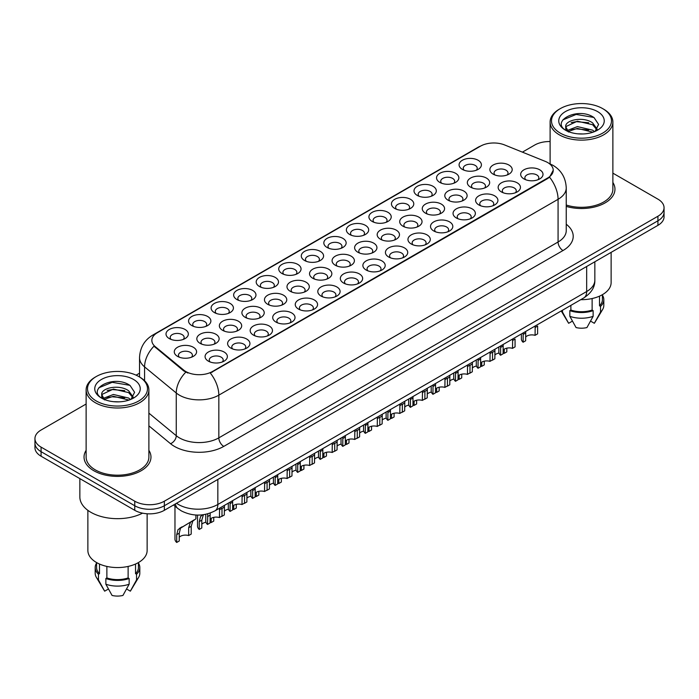 <?xml version="1.0" encoding="UTF-8"?>
<svg xmlns="http://www.w3.org/2000/svg" width="699" height="699" viewBox="0 0 699 699"><rect width="100%" height="100%" fill="white"/><g stroke="black" fill="none" stroke-linecap="round" stroke-linejoin="round"><path stroke-width="1.05" d="M259.46 286.52L259.46 286.52A11.158 6.44 180 0 1 259.46 277.416A11.158 6.44 180 0 1 275.24 277.416A11.158 6.44 180 0 1 275.24 286.52A11.158 6.44 180 0 1 259.46 286.52M273.414 287.376A6.973 4.028 0 0 0 274.323 285.384A6.973 4.028 0 0 0 272.287 282.536A6.973 4.028 0 0 0 264.685 281.662A6.973 4.028 0 0 0 260.377 285.384A6.973 4.028 0 0 0 261.295 287.376M236.917 299.539L236.917 299.539A11.158 6.44 180 0 1 236.917 290.426A11.158 6.44 180 0 1 252.697 290.426A11.158 6.44 180 0 1 252.697 299.539A11.158 6.44 180 0 1 236.917 299.539M250.871 300.395A6.973 4.028 0 0 0 251.78 298.403A6.973 4.028 0 0 0 249.744 295.555A6.973 4.028 0 0 0 242.142 294.681A6.973 4.028 0 0 0 237.835 298.403A6.973 4.028 0 0 0 238.752 300.395M214.375 312.558L214.375 312.558A11.158 6.44 180 0 1 214.375 303.445A11.158 6.44 180 0 1 230.154 303.445A11.158 6.44 180 0 1 230.154 312.558A11.158 6.44 180 0 1 214.375 312.558M228.328 313.405A6.973 4.028 0 0 0 229.237 311.413A6.973 4.028 0 0 0 227.192 308.565A6.973 4.028 0 0 0 219.6 307.7A6.973 4.028 0 0 0 215.292 311.413A6.973 4.028 0 0 0 216.209 313.405M282.003 273.51L282.003 273.51A11.158 6.44 180 0 1 282.003 264.397A11.158 6.44 180 0 1 297.783 264.397A11.158 6.44 180 0 1 297.783 273.51A11.158 6.44 180 0 1 282.003 273.51M295.957 274.366A6.973 4.028 0 0 0 296.865 272.365A6.973 4.028 0 0 0 294.829 269.526A6.973 4.028 0 0 0 287.228 268.652A6.973 4.028 0 0 0 282.92 272.365A6.973 4.028 0 0 0 283.838 274.366M304.554 260.491L304.554 260.491A11.158 6.44 180 0 1 304.554 251.387A11.158 6.44 180 0 1 320.325 251.387A11.158 6.44 180 0 1 320.325 260.491A11.158 6.44 180 0 1 304.554 260.491M318.499 261.347A6.973 4.028 0 0 0 319.417 259.355A6.973 4.028 0 0 0 317.372 256.507A6.973 4.028 0 0 0 309.771 255.633A6.973 4.028 0 0 0 305.463 259.355A6.973 4.028 0 0 0 306.38 261.347M191.832 325.568L191.832 325.568A11.158 6.44 180 0 1 191.832 316.464A11.158 6.44 180 0 1 207.612 316.464A11.158 6.44 180 0 1 207.612 325.568A11.158 6.44 180 0 1 191.832 325.568M205.777 326.424A6.973 4.028 0 0 0 206.694 324.432A6.973 4.028 0 0 0 204.65 321.584A6.973 4.028 0 0 0 197.057 320.71A6.973 4.028 0 0 0 192.749 324.432A6.973 4.028 0 0 0 193.658 326.424M327.097 247.481L327.097 247.481A11.158 6.44 180 0 1 327.097 238.368A11.158 6.44 180 0 1 342.877 238.368A11.158 6.44 180 0 1 342.877 247.481A11.158 6.44 180 0 1 327.097 247.481M341.042 248.328A6.973 4.028 0 0 0 341.96 246.336A6.973 4.028 0 0 0 339.915 243.488A6.973 4.028 0 0 0 332.313 242.623A6.973 4.028 0 0 0 328.014 246.336A6.973 4.028 0 0 0 328.923 248.328M349.64 234.462L349.64 234.462A11.158 6.44 180 0 1 349.64 225.349A11.158 6.44 180 0 1 365.42 225.349A11.158 6.44 180 0 1 365.42 234.462A11.158 6.44 180 0 1 349.64 234.462M363.585 235.318A6.973 4.028 0 0 0 364.502 233.326A6.973 4.028 0 0 0 362.458 230.478A6.973 4.028 0 0 0 354.856 229.604A6.973 4.028 0 0 0 350.557 233.326A6.973 4.028 0 0 0 351.466 235.318M372.183 221.443L372.183 221.443A11.158 6.44 180 0 1 372.183 212.339A11.158 6.44 180 0 1 387.962 212.339A11.158 6.44 180 0 1 387.962 221.443A11.158 6.44 180 0 1 372.183 221.443M386.128 222.299A6.973 4.028 0 0 0 387.045 220.307A6.973 4.028 0 0 0 385 217.459A6.973 4.028 0 0 0 377.399 216.585A6.973 4.028 0 0 0 373.1 220.307A6.973 4.028 0 0 0 374.009 222.299M394.725 208.433L394.725 208.433A11.158 6.44 180 0 1 394.725 199.32A11.158 6.44 180 0 1 410.505 199.32A11.158 6.44 180 0 1 410.505 208.433A11.158 6.44 180 0 1 394.725 208.433M408.67 209.281A6.973 4.028 0 0 0 409.588 207.288A6.973 4.028 0 0 0 407.543 204.449A6.973 4.028 0 0 0 399.95 203.575A6.973 4.028 0 0 0 395.643 207.288A6.973 4.028 0 0 0 396.551 209.281M417.268 195.414L417.268 195.414A11.158 6.44 180 0 1 417.268 186.31A11.158 6.44 180 0 1 433.048 186.31A11.158 6.44 180 0 1 433.048 195.414A11.158 6.44 180 0 1 417.268 195.414M431.222 196.27A6.973 4.028 0 0 0 432.131 194.278A6.973 4.028 0 0 0 430.086 191.43A6.973 4.028 0 0 0 422.493 190.556A6.973 4.028 0 0 0 418.185 194.278A6.973 4.028 0 0 0 419.103 196.27M439.811 182.395L439.811 182.395A11.158 6.44 180 0 1 439.811 173.291A11.158 6.44 180 0 1 455.591 173.291A11.158 6.44 180 0 1 455.591 182.395A11.158 6.44 180 0 1 439.811 182.395M453.765 183.252A6.973 4.028 0 0 0 454.673 181.259A6.973 4.028 0 0 0 452.629 178.411A6.973 4.028 0 0 0 445.036 177.537A6.973 4.028 0 0 0 440.728 181.259A6.973 4.028 0 0 0 441.646 183.252M462.354 169.385L462.354 169.385A11.158 6.44 180 0 1 462.354 160.272A11.158 6.44 180 0 1 478.133 160.272A11.158 6.44 180 0 1 478.133 169.385A11.158 6.44 180 0 1 462.354 169.385M476.307 170.241A6.973 4.028 0 0 0 477.216 168.249A6.973 4.028 0 0 0 475.18 165.401A6.973 4.028 0 0 0 467.579 164.527A6.973 4.028 0 0 0 463.271 168.249A6.973 4.028 0 0 0 464.188 170.241M169.289 338.587L169.289 338.587A11.158 6.44 180 0 1 169.289 329.474A11.158 6.44 180 0 1 185.069 329.474A11.158 6.44 180 0 1 185.069 338.587A11.158 6.44 180 0 1 169.289 338.587M183.234 339.443A6.973 4.028 0 0 0 184.152 337.451A6.973 4.028 0 0 0 182.107 334.603A6.973 4.028 0 0 0 174.505 333.729A6.973 4.028 0 0 0 170.207 337.451A6.973 4.028 0 0 0 171.115 339.443M245.174 317.32L245.174 317.32A11.158 6.44 180 0 1 245.174 308.207A11.158 6.44 180 0 1 260.954 308.207A11.158 6.44 180 0 1 260.954 317.32A11.158 6.44 180 0 1 245.174 317.32M259.119 318.176A6.973 4.028 0 0 0 260.037 316.184A6.973 4.028 0 0 0 257.992 313.335A6.973 4.028 0 0 0 250.391 312.462A6.973 4.028 0 0 0 246.092 316.184A6.973 4.028 0 0 0 247 318.176M312.803 278.272L312.803 278.272A11.158 6.44 180 0 1 312.803 269.167A11.158 6.44 180 0 1 328.582 269.167A11.158 6.44 180 0 1 328.582 278.272A11.158 6.44 180 0 1 312.803 278.272M326.756 279.128A6.973 4.028 0 0 0 327.665 277.136A6.973 4.028 0 0 0 325.629 274.288A6.973 4.028 0 0 0 318.028 273.414A6.973 4.028 0 0 0 313.72 277.136A6.973 4.028 0 0 0 314.637 279.128M267.717 304.301L267.717 304.301A11.158 6.44 180 0 1 267.717 295.196A11.158 6.44 180 0 1 283.497 295.196A11.158 6.44 180 0 1 283.497 304.301A11.158 6.44 180 0 1 267.717 304.301M281.662 305.157A6.973 4.028 0 0 0 282.579 303.165A6.973 4.028 0 0 0 280.535 300.317A6.973 4.028 0 0 0 272.942 299.443A6.973 4.028 0 0 0 268.634 303.165A6.973 4.028 0 0 0 269.552 305.157M335.345 265.262L335.345 265.262A11.158 6.44 180 0 1 335.345 256.149A11.158 6.44 180 0 1 351.125 256.149A11.158 6.44 180 0 1 351.125 265.262A11.158 6.44 180 0 1 335.345 265.262M349.299 266.109A6.973 4.028 0 0 0 350.208 264.117A6.973 4.028 0 0 0 348.172 261.269A6.973 4.028 0 0 0 340.57 260.404A6.973 4.028 0 0 0 336.263 264.117A6.973 4.028 0 0 0 337.18 266.109M222.632 330.339L222.632 330.339A11.158 6.44 180 0 1 222.632 321.225A11.158 6.44 180 0 1 238.411 321.225A11.158 6.44 180 0 1 238.411 330.339A11.158 6.44 180 0 1 222.632 330.339M236.577 331.186A6.973 4.028 0 0 0 237.494 329.194A6.973 4.028 0 0 0 235.449 326.354A6.973 4.028 0 0 0 227.848 325.481A6.973 4.028 0 0 0 223.549 329.194A6.973 4.028 0 0 0 224.458 331.186M200.089 343.349L200.089 343.349A11.158 6.44 180 0 1 200.089 334.244A11.158 6.44 180 0 1 215.869 334.244A11.158 6.44 180 0 1 215.869 343.349A11.158 6.44 180 0 1 200.089 343.349M214.034 344.205A6.973 4.028 0 0 0 214.951 342.213A6.973 4.028 0 0 0 212.907 339.364A6.973 4.028 0 0 0 205.305 338.491A6.973 4.028 0 0 0 201.006 342.213A6.973 4.028 0 0 0 201.915 344.205M290.26 291.291L290.26 291.291A11.158 6.44 180 0 1 290.26 282.178A11.158 6.44 180 0 1 306.04 282.178A11.158 6.44 180 0 1 306.04 291.291A11.158 6.44 180 0 1 290.26 291.291M304.214 292.147A6.973 4.028 0 0 0 305.122 290.146A6.973 4.028 0 0 0 303.078 287.306A6.973 4.028 0 0 0 295.485 286.433A6.973 4.028 0 0 0 291.177 290.146A6.973 4.028 0 0 0 292.095 292.147M357.888 252.243L357.888 252.243A11.158 6.44 180 0 1 357.888 243.13A11.158 6.44 180 0 1 373.668 243.13A11.158 6.44 180 0 1 373.668 252.243A11.158 6.44 180 0 1 357.888 252.243M371.842 253.099A6.973 4.028 0 0 0 372.75 251.107A6.973 4.028 0 0 0 370.715 248.259A6.973 4.028 0 0 0 363.113 247.385A6.973 4.028 0 0 0 358.805 251.107A6.973 4.028 0 0 0 359.723 253.099M380.439 239.224L380.439 239.224A11.158 6.44 180 0 1 380.439 230.12A11.158 6.44 180 0 1 396.211 230.12A11.158 6.44 180 0 1 396.211 239.224A11.158 6.44 180 0 1 380.439 239.224M394.385 240.08A6.973 4.028 0 0 0 395.302 238.088A6.973 4.028 0 0 0 393.257 235.24A6.973 4.028 0 0 0 385.656 234.366A6.973 4.028 0 0 0 381.348 238.088A6.973 4.028 0 0 0 382.266 240.08M402.982 226.214L402.982 226.214A11.158 6.44 180 0 1 402.982 217.101A11.158 6.44 180 0 1 418.762 217.101A11.158 6.44 180 0 1 418.762 226.214A11.158 6.44 180 0 1 402.982 226.214M416.927 227.061A6.973 4.028 0 0 0 417.845 225.069A6.973 4.028 0 0 0 415.8 222.23A6.973 4.028 0 0 0 408.199 221.356A6.973 4.028 0 0 0 403.9 225.069A6.973 4.028 0 0 0 404.808 227.061M425.525 213.195L425.525 213.195A11.158 6.44 180 0 1 425.525 204.091A11.158 6.44 180 0 1 441.305 204.091A11.158 6.44 180 0 1 441.305 213.195A11.158 6.44 180 0 1 425.525 213.195M439.47 214.051A6.973 4.028 0 0 0 440.387 212.059A6.973 4.028 0 0 0 438.343 209.211A6.973 4.028 0 0 0 430.741 208.337A6.973 4.028 0 0 0 426.442 212.059A6.973 4.028 0 0 0 427.351 214.051M448.068 200.185L448.068 200.185A11.158 6.44 180 0 1 448.068 191.072A11.158 6.44 180 0 1 463.848 191.072A11.158 6.44 180 0 1 463.848 200.185A11.158 6.44 180 0 1 448.068 200.185M462.013 201.032A6.973 4.028 0 0 0 462.93 199.04A6.973 4.028 0 0 0 460.886 196.192A6.973 4.028 0 0 0 453.284 195.327A6.973 4.028 0 0 0 448.985 199.04A6.973 4.028 0 0 0 449.894 201.032M470.61 187.166L470.61 187.166A11.158 6.44 180 0 1 470.61 178.053A11.158 6.44 180 0 1 486.39 178.053A11.158 6.44 180 0 1 486.39 187.166A11.158 6.44 180 0 1 470.61 187.166M484.556 188.022A6.973 4.028 0 0 0 485.473 186.03A6.973 4.028 0 0 0 483.428 183.182A6.973 4.028 0 0 0 475.836 182.308A6.973 4.028 0 0 0 471.528 186.03A6.973 4.028 0 0 0 472.437 188.022M493.153 174.147L493.153 174.147A11.158 6.44 180 0 1 493.153 165.043A11.158 6.44 180 0 1 508.933 165.043A11.158 6.44 180 0 1 508.933 174.147A11.158 6.44 180 0 1 493.153 174.147M507.107 175.003A6.973 4.028 0 0 0 508.016 173.011A6.973 4.028 0 0 0 505.971 170.163A6.973 4.028 0 0 0 498.378 169.289A6.973 4.028 0 0 0 494.071 173.011A6.973 4.028 0 0 0 494.988 175.003M177.546 356.368L177.546 356.368A11.158 6.44 180 0 1 177.546 347.254A11.158 6.44 180 0 1 193.317 347.254A11.158 6.44 180 0 1 193.317 356.368A11.158 6.44 180 0 1 177.546 356.368M191.491 357.224A6.973 4.028 0 0 0 192.408 355.232A6.973 4.028 0 0 0 190.364 352.383A6.973 4.028 0 0 0 182.762 351.51A6.973 4.028 0 0 0 178.455 355.232A6.973 4.028 0 0 0 179.372 357.224M230.888 348.119L230.888 348.119A11.158 6.44 180 0 1 230.888 339.006A11.158 6.44 180 0 1 246.66 339.006A11.158 6.44 180 0 1 246.66 348.119A11.158 6.44 180 0 1 230.888 348.119M244.833 348.967A6.973 4.028 0 0 0 245.751 346.975A6.973 4.028 0 0 0 243.706 344.135A6.973 4.028 0 0 0 236.105 343.261A6.973 4.028 0 0 0 231.797 346.975A6.973 4.028 0 0 0 232.715 348.967M253.431 335.101L253.431 335.101A11.158 6.44 180 0 1 253.431 325.987A11.158 6.44 180 0 1 269.202 325.987A11.158 6.44 180 0 1 269.202 335.101A11.158 6.44 180 0 1 253.431 335.101M267.376 335.957A6.973 4.028 0 0 0 268.294 333.965A6.973 4.028 0 0 0 266.249 331.116A6.973 4.028 0 0 0 258.647 330.243A6.973 4.028 0 0 0 254.34 333.965A6.973 4.028 0 0 0 255.257 335.957M275.974 322.082L275.974 322.082A11.158 6.44 180 0 1 275.974 312.977A11.158 6.44 180 0 1 291.754 312.977A11.158 6.44 180 0 1 291.754 322.082A11.158 6.44 180 0 1 275.974 322.082M289.919 322.938A6.973 4.028 0 0 0 290.836 320.946A6.973 4.028 0 0 0 288.792 318.097A6.973 4.028 0 0 0 281.19 317.224A6.973 4.028 0 0 0 276.891 320.946A6.973 4.028 0 0 0 277.8 322.938M298.517 309.072L298.517 309.072A11.158 6.44 180 0 1 298.517 299.958A11.158 6.44 180 0 1 314.297 299.958A11.158 6.44 180 0 1 314.297 309.072A11.158 6.44 180 0 1 298.517 309.072M312.462 309.928A6.973 4.028 0 0 0 313.379 307.936A6.973 4.028 0 0 0 311.335 305.087A6.973 4.028 0 0 0 303.733 304.214A6.973 4.028 0 0 0 299.434 307.936A6.973 4.028 0 0 0 300.343 309.928M321.059 296.053L321.059 296.053A11.158 6.44 180 0 1 321.059 286.948A11.158 6.44 180 0 1 336.839 286.948A11.158 6.44 180 0 1 336.839 296.053A11.158 6.44 180 0 1 321.059 296.053M335.004 296.909A6.973 4.028 0 0 0 335.922 294.917A6.973 4.028 0 0 0 333.877 292.068A6.973 4.028 0 0 0 326.276 291.195A6.973 4.028 0 0 0 321.977 294.917A6.973 4.028 0 0 0 322.886 296.909M343.602 283.043L343.602 283.043A11.158 6.44 180 0 1 343.602 273.929A11.158 6.44 180 0 1 359.382 273.929A11.158 6.44 180 0 1 359.382 283.043A11.158 6.44 180 0 1 343.602 283.043M357.547 283.89A6.973 4.028 0 0 0 358.465 281.898A6.973 4.028 0 0 0 356.42 279.05A6.973 4.028 0 0 0 348.827 278.185A6.973 4.028 0 0 0 344.52 281.898A6.973 4.028 0 0 0 345.437 283.89M366.145 270.024L366.145 270.024A11.158 6.44 180 0 1 366.145 260.91A11.158 6.44 180 0 1 381.925 260.91A11.158 6.44 180 0 1 381.925 270.024A11.158 6.44 180 0 1 366.145 270.024M380.099 270.88A6.973 4.028 0 0 0 381.007 268.888A6.973 4.028 0 0 0 378.963 266.039A6.973 4.028 0 0 0 371.37 265.166A6.973 4.028 0 0 0 367.062 268.888A6.973 4.028 0 0 0 367.98 270.88M388.688 257.005L388.688 257.005A11.158 6.44 180 0 1 388.688 247.9A11.158 6.44 180 0 1 404.468 247.9A11.158 6.44 180 0 1 404.468 257.005A11.158 6.44 180 0 1 388.688 257.005M402.641 257.861A6.973 4.028 0 0 0 403.55 255.869A6.973 4.028 0 0 0 401.514 253.021A6.973 4.028 0 0 0 393.913 252.147A6.973 4.028 0 0 0 389.605 255.869A6.973 4.028 0 0 0 390.523 257.861M411.23 243.995L411.23 243.995A11.158 6.44 180 0 1 411.23 234.881A11.158 6.44 180 0 1 427.01 234.881A11.158 6.44 180 0 1 427.01 243.995A11.158 6.44 180 0 1 411.23 243.995M425.184 244.851A6.973 4.028 0 0 0 426.093 242.85A6.973 4.028 0 0 0 424.057 240.01A6.973 4.028 0 0 0 416.455 239.137A6.973 4.028 0 0 0 412.148 242.85A6.973 4.028 0 0 0 413.065 244.851M433.782 230.976A11.158 6.44 180 0 1 433.773 230.976A11.158 6.44 180 0 1 433.782 221.871A11.158 6.44 180 0 1 449.553 221.871A11.158 6.44 180 0 1 449.553 230.976A11.158 6.44 180 0 1 433.782 230.976M447.727 231.832A6.973 4.028 0 0 0 448.644 229.84A6.973 4.028 0 0 0 446.6 226.992A6.973 4.028 0 0 0 438.998 226.118A6.973 4.028 0 0 0 434.691 229.84A6.973 4.028 0 0 0 435.608 231.832M456.325 217.966L456.325 217.966A11.158 6.44 180 0 1 456.325 208.852A11.158 6.44 180 0 1 472.096 208.852A11.158 6.44 180 0 1 472.096 217.966A11.158 6.44 180 0 1 456.325 217.966M470.27 218.813A6.973 4.028 0 0 0 471.187 216.821A6.973 4.028 0 0 0 469.143 213.973A6.973 4.028 0 0 0 461.541 213.108A6.973 4.028 0 0 0 457.233 216.821A6.973 4.028 0 0 0 458.151 218.813M478.867 204.947L478.867 204.947A11.158 6.44 180 0 1 478.867 195.834A11.158 6.44 180 0 1 494.647 195.834A11.158 6.44 180 0 1 494.647 204.947A11.158 6.44 180 0 1 478.867 204.947M492.812 205.803A6.973 4.028 0 0 0 493.73 203.811A6.973 4.028 0 0 0 491.685 200.963A6.973 4.028 0 0 0 484.084 200.089A6.973 4.028 0 0 0 479.785 203.811A6.973 4.028 0 0 0 480.694 205.803M501.41 191.928L501.41 191.928A11.158 6.44 180 0 1 501.41 182.823A11.158 6.44 180 0 1 517.19 182.823A11.158 6.44 180 0 1 517.19 191.928A11.158 6.44 180 0 1 501.41 191.928M515.355 192.784A6.973 4.028 0 0 0 516.273 190.792A6.973 4.028 0 0 0 514.228 187.944A6.973 4.028 0 0 0 506.626 187.07A6.973 4.028 0 0 0 502.328 190.792A6.973 4.028 0 0 0 503.236 192.784M523.953 178.918L523.953 178.918A11.158 6.44 180 0 1 523.953 169.805A11.158 6.44 180 0 1 539.733 169.805A11.158 6.44 180 0 1 539.733 178.918A11.158 6.44 180 0 1 523.953 178.918M537.898 179.765A6.973 4.028 0 0 0 538.815 177.773A6.973 4.028 0 0 0 536.771 174.933A6.973 4.028 0 0 0 529.169 174.06A6.973 4.028 0 0 0 524.87 177.773A6.973 4.028 0 0 0 525.779 179.765M208.337 361.13L208.337 361.13A11.158 6.44 180 0 1 208.337 352.025A11.158 6.44 180 0 1 224.117 352.025A11.158 6.44 180 0 1 224.117 361.13A11.158 6.44 180 0 1 208.337 361.13M222.291 361.986A6.973 4.028 0 0 0 223.199 359.994A6.973 4.028 0 0 0 221.164 357.145A6.973 4.028 0 0 0 213.562 356.272A6.973 4.028 0 0 0 209.254 359.994A6.973 4.028 0 0 0 210.172 361.986M545.203 161.355A18.829 10.869 180 0 1 547.719 162.579A18.829 10.869 180 0 1 553.232 170.259A18.829 10.869 180 0 1 547.719 177.948L212.426 371.527A18.829 10.869 180 0 1 183.688 370.077L155.257 346.634A18.829 10.869 180 0 1 151.849 340.404A18.829 10.869 180 0 1 157.371 332.715L480.493 146.161A18.829 10.869 180 0 1 504.599 144.946L545.203 161.355M86.126 450.348A33.473 19.327 0 0 0 84.037 457.076A33.473 19.327 0 0 0 93.841 470.742A33.473 19.327 0 0 0 130.311 474.927A33.473 19.327 0 0 0 150.975 457.076A33.473 19.327 0 0 0 148.887 450.348A33.473 19.327 0 0 1 150.975 457.076A33.473 19.327 0 0 1 130.311 474.927A33.473 19.327 0 0 1 93.841 470.742A33.473 19.327 0 0 1 84.037 457.076A33.473 19.327 0 0 1 86.126 450.348M553.232 170.259L549.545 177.179L547.719 178.507L210.303 373.039A24.404 14.094 60 0 1 218.831 395.153A27.89 16.103 180 0 1 179.39 395.153A27.89 16.103 180 0 1 176.262 393.004L144.579 366.888A27.89 16.103 180 0 1 139.538 357.652L139.538 376.988M86.126 404.022L41.075 430.034A20.918 12.075 0 0 0 34.95 438.57L34.95 447.683A20.918 12.075 0 0 0 41.075 456.22L134.758 510.314L134.758 505.753A20.918 12.075 0 0 0 164.344 505.753L657.925 220.797A20.918 12.075 0 0 0 664.05 212.251A20.918 12.075 0 0 1 657.925 220.797L164.344 505.753A20.918 12.075 0 0 1 134.758 505.753L41.075 451.668L134.758 505.753L134.758 501.2A20.918 12.075 0 0 0 164.344 501.2L657.925 216.236A20.918 12.075 0 0 0 664.05 207.699A20.918 12.075 0 0 0 657.925 199.154L612.874 173.151M34.95 443.122A20.918 12.075 0 0 0 41.075 451.668A20.918 12.075 0 0 1 34.95 443.122M187.917 373.039L183.688 370.898L153.99 346.18A24.404 16.322 129.5 0 0 144.579 366.888L144.579 380.737M566.242 206.397A33.473 19.327 0 0 0 614.963 189.193A33.473 19.327 0 0 0 612.874 182.465A33.473 19.327 0 0 1 614.963 189.193A33.473 19.327 0 0 1 566.242 206.397M550.113 141.539A20.918 12.075 0 0 0 534.656 145.069L522.406 152.137M139.538 373.187L136.095 375.171M34.95 438.57A20.918 12.075 0 0 0 41.075 447.115L134.758 501.2M134.758 510.314A20.918 12.075 0 0 0 164.344 510.314L657.925 225.349A20.918 12.075 0 0 0 664.05 216.804L664.05 207.699M205.768 514.298L205.768 521.122A10.459 6.038 180 0 0 207.507 524.451L207.804 513.809M219.451 509.746L221.994 508.278L221.994 516.089L219.451 517.557L219.582 508.19M207.507 524.451L210.05 522.983L210.189 513.057M210.05 519.261A6.973 4.028 180 0 1 219.451 517.557M179.25 537.269A6.973 4.028 180 0 1 188.66 535.565L188.66 527.754L190.364 522.476L192.408 520.869M176.707 542.459L176.707 534.656L178.035 529.597L194.104 519.89L180.499 528.173L179.25 533.188L179.25 540.991L176.707 542.459A10.459 6.038 180 0 1 174.968 539.13L174.968 506.111M195.895 515.023L195.895 518.859L192.828 521.052L191.203 526.286L191.203 534.097L188.66 535.565M182.116 526.81L179.582 528.278M228.311 503.149L228.311 508.112A10.459 6.038 180 0 0 230.05 511.441L230.128 502.1M241.994 496.727L244.545 495.259L244.545 503.07L241.994 504.538L242.125 495.172M230.05 511.441L232.592 509.973L232.653 500.641M232.592 506.251A6.973 4.028 180 0 1 241.994 504.538M250.854 490.13L250.854 495.093A10.459 6.038 180 0 0 252.592 498.422L252.671 489.09M264.545 483.717L267.088 482.249L267.088 490.051L264.545 491.519L264.668 482.161M252.592 498.422L255.135 496.954L255.205 487.622M255.135 493.232A6.973 4.028 180 0 1 264.545 491.519M273.405 477.12L273.405 482.074A10.459 6.038 180 0 0 275.135 485.403L275.214 476.071M287.088 470.698L289.631 469.23L289.631 477.041L287.088 478.509L287.21 469.143M275.135 485.403L277.678 483.935L277.748 474.612M277.678 480.213A6.973 4.028 180 0 1 287.088 478.509M295.948 464.101L295.948 469.064A10.459 6.038 180 0 0 297.678 472.393L297.757 463.061M309.631 457.679L312.173 456.211L312.173 464.022L309.631 465.49L309.753 456.132M297.678 472.393L300.221 470.925L300.29 461.593M300.221 467.203A6.973 4.028 180 0 1 309.631 465.49M210.05 522.275A6.973 4.028 180 0 1 211.203 522.546L211.203 518.335M201.793 524.259A6.973 4.028 180 0 1 205.96 522.267M203.435 514.709L201.793 520.17L201.793 527.981L199.25 529.449A10.459 6.038 180 0 1 197.52 526.12L197.52 515.084M199.25 529.449L199.25 521.637L200.578 516.578L202.125 515.259M213.745 517.365L213.745 521.078L211.203 522.546M232.592 509.256A6.973 4.028 180 0 1 233.746 509.536L233.746 505.316M224.335 511.24A6.973 4.028 180 0 1 228.503 509.248M224.431 505.394L224.335 514.962L221.793 516.43A10.459 6.038 180 0 1 221.635 516.29M236.288 504.346L236.288 508.068L233.746 509.536M255.135 496.246A6.973 4.028 180 0 1 256.288 496.517L256.288 492.306M246.878 498.221A6.973 4.028 180 0 1 251.046 496.229M246.974 492.376L246.878 501.952L244.335 503.42A10.459 6.038 180 0 1 244.187 503.28M258.831 491.327L258.831 495.049L256.288 496.517M560.292 133.107A29.987 17.309 0 0 0 602.695 133.107A29.987 17.309 0 0 0 602.695 108.625L603.683 109.201A31.376 18.113 0 0 1 612.874 122.01A31.376 18.113 0 0 1 593.503 138.743A31.376 18.113 0 0 1 559.305 134.82A31.376 18.113 0 0 1 550.113 122.01A31.376 18.113 0 0 1 559.305 109.201L560.292 108.625A29.987 17.309 0 0 0 560.292 133.107M566.242 205.025A31.376 18.113 0 0 0 612.874 189.193L612.874 122.01M580.747 299.67A29.638 17.108 0 0 0 611.127 282.571L611.127 252.365M577.689 133.815L583.001 133.963M567.265 130.477L577.418 126.598L592.638 130.163L594.482 131.639M568.2 131.447L577.418 128.406L592.97 132.198M565.736 126.659L568.339 131.578M565.762 127.139C564.067 120.123 583.307 115.955 592.638 122.928L597.173 129.184M565.832 127.576L566.269 126.405L577.418 121.18L592.638 124.737L596.815 129.656M595.024 131.421L598.589 124.422L594.08 117.633C578.125 106.169 549.781 121.277 566.146 130.547L566.959 131.045M597.575 111.587A22.735 13.124 0 0 0 565.421 111.587A22.735 13.124 0 0 0 565.421 130.154A22.735 13.124 0 0 0 597.575 130.154A22.735 13.124 0 0 0 597.575 111.587M599.515 296.149L599.515 305.786A20.918 12.075 0 0 0 602.416 299.653L602.416 294.69M561.236 310.941L568.313 322.772A13.945 8.056 0 0 0 568.654 323.288L572.437 321.103M590.55 321.103L594.333 323.288A13.945 8.056 0 0 0 594.674 322.772L602.59 309.552A22.316 12.879 0 0 0 603.814 305.341L603.814 299.653A22.316 12.879 0 0 0 602.416 295.17M568.654 323.288L562.459 312.069L562.459 310.234M561.341 310.88A22.316 12.879 0 0 0 562.459 312.069M599.515 305.786L600.528 306.372L600.528 312.069A22.316 12.879 0 0 0 602.59 309.552M600.528 312.069L594.333 323.288M600.528 306.372A22.316 12.879 0 0 0 603.814 299.653M568.689 132.041C566.304 130.634 565.342 129.097 565.797 127.401M570.873 305.376L570.873 310.05A20.918 12.075 0 0 0 592.123 310.05L592.123 298.543M603.683 109.201L602.695 108.625A29.987 17.309 0 0 0 560.292 108.625M570.873 310.05L569.851 310.644L569.851 316.332L576.055 327.56A13.945 8.056 0 0 0 586.942 327.56L593.136 316.332L593.136 310.644L592.123 310.05M569.851 316.332A22.316 12.879 0 0 0 593.136 316.332M569.851 310.644A22.316 12.879 0 0 0 593.136 310.644M562.826 119.913L576.177 114.435L593.774 117.432M571.162 122.578L576.177 121.67L588.741 122.744M571.162 129.813L576.177 128.896L588.741 129.979M96.305 400.99A29.987 17.309 0 0 0 138.708 400.99A29.987 17.309 0 0 0 138.708 376.508L139.695 377.076A31.376 18.113 0 0 1 148.887 389.893A31.376 18.113 0 0 1 129.516 406.626A31.376 18.113 0 0 1 95.317 402.703A31.376 18.113 0 0 1 86.126 389.893A31.376 18.113 0 0 1 95.317 377.076L96.305 376.508A29.987 17.309 0 0 0 96.305 400.99M86.126 389.893L86.126 457.076A31.376 18.113 0 0 0 95.317 469.885A31.376 18.113 0 0 0 129.516 473.817A31.376 18.113 0 0 0 148.887 457.076L148.887 389.893M79.852 478.605L79.852 496.928A37.659 21.739 0 0 0 90.879 512.306A37.659 21.739 0 0 0 142.57 513.153M87.873 510.34L87.873 550.454A29.638 17.108 0 0 0 96.549 562.546A29.638 17.108 0 0 0 128.843 566.26A29.638 17.108 0 0 0 147.139 550.454L147.139 513.765M113.701 401.689L119.013 401.846M103.269 398.36L113.421 394.481L128.651 398.046L130.495 399.522M104.203 399.33L113.421 396.289L128.983 400.081M101.739 394.542L104.352 399.461M101.774 395.022C100.071 388.006 119.311 383.838 128.651 390.811L133.177 397.067M101.844 395.459L102.281 394.288L113.421 389.063L128.651 392.62L132.819 397.539M131.036 399.304L134.592 392.305L130.093 385.516C114.138 374.052 85.785 389.16 102.159 398.43L102.971 398.919M133.579 379.47A22.735 13.124 0 0 0 101.425 379.47A22.735 13.124 0 0 0 101.425 398.037A22.735 13.124 0 0 0 133.579 398.037A22.735 13.124 0 0 0 133.579 379.47M96.584 562.573L96.584 567.536A20.918 12.075 0 0 0 99.485 573.669L99.485 564.032M135.527 564.032L135.527 573.669A20.918 12.075 0 0 0 138.428 567.536L138.428 562.573M96.584 563.053A22.316 12.879 0 0 0 95.186 567.536L95.186 573.224A22.316 12.879 0 0 0 96.41 577.426L104.326 590.655A13.945 8.056 0 0 0 104.667 591.171L108.45 588.986M126.563 588.986L130.346 591.171A13.945 8.056 0 0 0 130.687 590.655L138.594 577.426A22.316 12.879 0 0 0 139.817 573.224L139.817 567.536A22.316 12.879 0 0 0 138.428 563.053M104.667 591.171L98.472 579.943L98.472 574.255L99.485 573.669M96.41 577.426A22.316 12.879 0 0 0 98.472 579.943M135.527 573.669L136.541 574.255L136.541 579.943A22.316 12.879 0 0 0 138.594 577.426M136.541 579.943L130.346 591.171M95.186 567.536A22.316 12.879 0 0 0 98.472 574.255M136.541 574.255A22.316 12.879 0 0 0 139.817 567.536M104.693 399.924C102.316 398.517 101.355 396.98 101.809 395.284M106.877 566.426L106.877 577.933A20.918 12.075 0 0 0 128.127 577.933L128.127 566.426M139.695 377.076L138.708 376.508A29.987 17.309 0 0 0 96.305 376.508M106.877 577.933L105.864 578.527L105.864 584.215L112.058 595.443A13.945 8.056 0 0 0 122.945 595.443L129.149 584.215L129.149 578.527L128.127 577.933M105.864 584.215A22.316 12.879 0 0 0 129.149 584.215M105.864 578.527A22.316 12.879 0 0 0 129.149 578.527M98.83 387.796L112.181 382.318L129.778 385.315M107.174 390.461L112.181 389.553L124.745 390.627M107.174 397.687L112.181 396.779L124.745 397.862M277.678 483.227A6.973 4.028 180 0 1 278.831 483.498L278.831 479.287M269.421 485.211A6.973 4.028 180 0 1 273.589 483.219M269.517 479.357L269.421 488.933L266.878 490.401A10.459 6.038 180 0 1 266.73 490.261M281.374 478.317L281.374 482.03L278.831 483.498M318.491 451.091L318.491 456.045A10.459 6.038 180 0 0 320.221 459.374L320.299 450.042M332.174 444.669L334.716 443.201L334.716 451.012L332.174 452.48L332.296 443.114M320.221 459.374L322.763 457.906L322.833 448.583M322.763 454.184A6.973 4.028 180 0 1 332.174 452.48M341.033 438.072L341.033 443.035A10.459 6.038 180 0 0 342.763 446.364L342.842 437.024M354.716 431.65L357.259 430.182L357.259 437.993L354.716 439.461L354.847 430.095M342.763 446.364L345.306 444.896L345.376 435.564M345.306 441.165A6.973 4.028 180 0 1 354.716 439.461M363.576 425.053L363.576 430.016A10.459 6.038 180 0 0 365.306 433.345L365.385 424.013M377.259 418.64L379.802 417.172L379.802 424.975L377.259 426.442L377.39 417.085M365.306 433.345L367.849 431.877L367.919 422.546M367.849 428.155A6.973 4.028 180 0 1 377.259 426.442M386.119 412.043L386.119 416.997A10.459 6.038 180 0 0 387.858 420.326L387.928 410.995M399.802 405.621L402.344 404.153L402.344 411.964L399.802 413.432L399.933 404.066M387.858 420.326L390.4 418.858L390.461 409.535M390.4 415.136A6.973 4.028 180 0 1 399.802 413.432M300.221 470.209A6.973 4.028 180 0 1 301.374 470.488L301.374 466.277M291.964 472.192A6.973 4.028 180 0 1 296.131 470.2M292.06 466.347L291.964 475.914L289.421 477.382A10.459 6.038 180 0 1 289.272 477.242M303.916 465.298L303.916 469.02L301.374 470.488M322.763 457.198A6.973 4.028 180 0 1 323.917 457.469L323.917 453.258M314.515 459.182A6.973 4.028 180 0 1 318.674 457.19M314.602 453.328L314.515 462.904L311.972 464.372A10.459 6.038 180 0 1 311.815 464.232M326.459 452.288L326.459 456.001L323.917 457.469M345.306 444.18A6.973 4.028 180 0 1 346.459 444.45L346.459 440.239M337.058 446.163A6.973 4.028 180 0 1 341.217 444.171M337.145 440.318L337.058 449.885L334.515 451.353A10.459 6.038 180 0 1 334.358 451.213M349.002 439.269L349.002 442.983L346.459 444.45M367.849 431.161A6.973 4.028 180 0 1 369.002 431.44L369.002 427.229M359.601 433.144A6.973 4.028 180 0 1 363.76 431.152M359.688 427.299L359.601 436.866L357.058 438.343A10.459 6.038 180 0 1 356.901 438.203M371.553 426.25L371.553 429.972L369.002 431.44M408.662 399.024L408.662 403.987A10.459 6.038 180 0 0 410.4 407.316L410.47 397.976M422.345 392.602L424.887 391.134L424.887 398.946L422.345 400.413L422.476 391.056M410.4 407.316L412.943 405.848L413.004 396.516M412.943 402.126A6.973 4.028 180 0 1 422.345 400.413M431.204 386.005L431.204 390.968A10.459 6.038 180 0 0 432.943 394.297L433.022 384.966M444.887 379.592L447.439 378.124L447.439 385.927L444.887 387.403L445.018 378.037M432.943 394.297L435.486 392.829L435.547 383.498M435.486 389.107A6.973 4.028 180 0 1 444.887 387.403M453.747 372.995L453.747 377.949A10.459 6.038 180 0 0 455.486 381.287L455.565 371.947M467.439 366.573L469.981 365.105L469.981 372.917L467.439 374.384L467.561 365.018M455.486 381.287L458.028 379.819L458.098 370.487M458.028 376.088A6.973 4.028 180 0 1 467.439 374.384M476.299 359.976L476.299 364.939A10.459 6.038 180 0 0 478.029 368.268L478.107 358.937M489.982 353.563L492.524 352.086L492.524 359.898L489.982 361.366L490.104 352.008M478.029 368.268L480.571 366.8L480.641 357.469M480.571 363.078A6.973 4.028 180 0 1 489.982 361.366M498.841 346.966L498.841 351.92A10.459 6.038 180 0 0 500.571 355.249L500.65 345.918M512.524 340.544L515.067 339.076L515.067 346.887L512.524 348.355L512.647 338.989M500.571 355.249L503.114 353.781L503.184 344.458M503.114 350.059A6.973 4.028 180 0 1 512.524 348.355M521.384 333.947L521.384 338.91A10.459 6.038 180 0 0 523.114 342.239L523.193 332.899M535.067 327.525L537.61 326.057L537.61 333.869L535.067 335.337L535.189 325.97M523.114 342.239L525.657 340.771L525.727 331.44M525.657 337.049A6.973 4.028 180 0 1 535.067 335.337M390.4 418.151A6.973 4.028 180 0 1 391.554 418.421L391.554 414.21M382.143 420.134A6.973 4.028 180 0 1 386.311 418.142M382.231 414.28L382.143 423.856L379.601 425.324A10.459 6.038 180 0 1 379.443 425.184M394.096 413.24L394.096 416.954L391.554 418.421M412.943 405.132A6.973 4.028 180 0 1 414.096 405.411L414.096 401.2M404.686 407.115A6.973 4.028 180 0 1 408.854 405.123M404.782 401.27L404.686 410.837L402.143 412.305A10.459 6.038 180 0 1 401.986 412.165M416.639 400.221L416.639 403.943L414.096 405.411M435.486 392.122A6.973 4.028 180 0 1 436.639 392.392L436.639 388.181M427.229 394.105A6.973 4.028 180 0 1 431.397 392.113M427.325 388.251L427.229 397.827L424.686 399.295A10.459 6.038 180 0 1 424.529 399.155M439.182 387.211L439.182 390.924L436.639 392.392M458.028 379.103A6.973 4.028 180 0 1 459.182 379.374L459.182 375.162M449.772 381.086A6.973 4.028 180 0 1 453.939 379.094M449.868 375.241L449.772 384.808L447.229 386.276A10.459 6.038 180 0 1 447.072 386.136M461.724 374.192L461.724 377.906L459.182 379.374M480.571 366.084A6.973 4.028 180 0 1 481.725 366.363L481.725 362.152M472.314 368.067A6.973 4.028 180 0 1 476.482 366.075M472.41 362.222L472.314 371.789L469.772 373.257A10.459 6.038 180 0 1 469.623 373.126M484.267 361.173L484.267 364.895L481.725 366.363M503.114 353.074A6.973 4.028 180 0 1 504.267 353.344L504.267 349.133M494.857 355.057A6.973 4.028 180 0 1 499.025 353.065M494.953 349.203L494.857 358.779L492.314 360.247A10.459 6.038 180 0 1 492.166 360.107M506.81 348.163L506.81 351.877L504.267 353.344M212.426 371.527L212.426 372.086M183.688 370.077L183.688 370.898M155.257 346.634L155.257 347.464M547.719 177.948L547.719 178.507M566.242 224.23A34.863 20.131 180 0 1 563.001 250.539L223.767 446.399A6.973 4.028 60 0 1 218.831 437.862L558.073 242.003A27.89 16.103 0 0 0 566.242 230.618L566.242 187.909A27.89 16.103 180 0 1 558.073 199.302A24.404 14.094 -120 0 0 549.545 177.179M223.767 446.399A34.863 20.131 180 0 1 174.453 446.399A34.863 20.131 180 0 1 170.547 443.708L148.887 425.848M185.768 372.191A24.404 16.322 129.5 0 0 176.262 393.004L176.262 435.713A27.89 16.103 0 0 0 179.39 437.862A27.89 16.103 0 0 0 218.831 437.862L218.831 395.153L558.073 199.302L558.073 242.003A6.973 4.028 60 0 0 563.001 250.539M566.242 187.909C565.771 177.878 561.367 170.364 553.023 165.348L549.501 163.636A24.404 11.429 112 0 0 549.169 163.514M155.292 334.139A24.404 14.094 -120 0 0 152.766 335.092C144.422 340.098 140.01 347.621 139.538 357.652M152.766 335.092L478.439 147.061A24.404 14.094 60 0 1 480.292 146.274M164.344 501.2L164.344 510.314M657.925 216.236L657.925 225.349M41.075 447.115L41.075 456.22M148.887 413.135L176.262 435.713A6.973 4.666 -50.5 0 1 170.547 443.708M176.524 503.28A27.89 16.103 0 0 0 178.402 504.477A27.89 16.103 0 0 0 217.843 504.477L586.671 291.535A27.89 16.103 0 0 0 594.84 280.15C595.05 287.071 591.363 292.995 583.787 297.923L214.96 510.855A13.945 8.056 60 0 0 217.843 504.477L217.843 479.427M586.671 266.485L586.671 291.535A13.945 8.056 60 0 1 583.787 297.923M175.397 503.935A13.945 9.332 129.5 0 0 177.826 508.47L173.588 504.975M207.507 516.648L210.05 515.172M179.25 533.188L176.707 534.656M191.203 526.286L188.66 527.754M230.05 503.63L232.592 502.162M252.592 490.611L255.135 489.143M275.135 477.6L277.678 476.133M297.678 464.582L300.221 463.114M201.793 520.17L199.25 521.637M224.335 507.151L221.994 508.505M246.878 494.141L244.545 495.486M269.421 481.122L267.088 482.476M320.221 451.563L322.763 450.095M342.763 438.553L345.306 437.085M365.306 425.534L367.849 424.066M387.858 412.524L390.4 411.056M291.964 468.112L289.631 469.457M314.515 455.093L312.173 456.438M337.058 442.074L334.716 443.428M359.601 429.064L357.259 430.409M410.4 399.505L412.943 398.037M432.943 386.486L435.486 385.018M455.486 373.476L458.028 372.008M478.029 360.457L480.571 358.989M500.571 347.447L503.114 345.979M523.114 334.428L525.657 332.96M382.143 416.045L379.802 417.399M404.686 403.026L402.344 404.38M427.229 390.016L424.887 391.361M449.772 376.997L447.439 378.351M472.314 363.987L469.981 365.332M494.857 350.968L492.524 352.322M478.439 147.061L482.913 144.981M214.96 510.855C203.732 516.5 192.513 516.5 181.286 510.855L177.826 508.47M594.84 280.15L594.84 261.767M550.113 163.889L550.113 122.01"/></g></svg>
